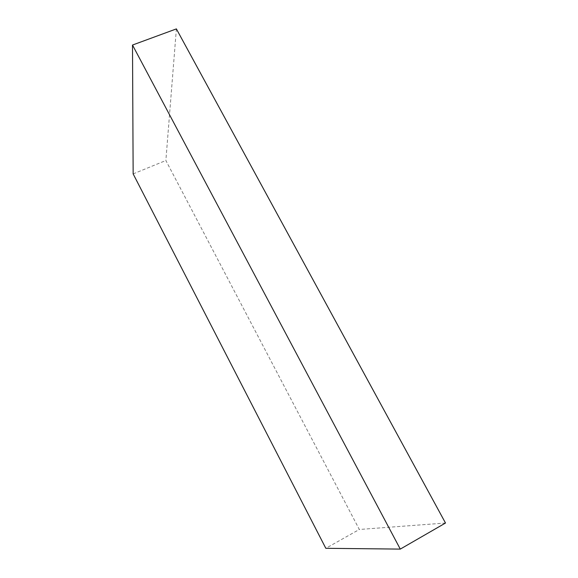 <?xml version="1.0" encoding="UTF-8"?>
<svg xmlns="http://www.w3.org/2000/svg" width="578" height="578" viewBox="0 0 578 578"><rect width="100%" height="100%" fill="white"/><g stroke="black" fill="none" stroke-linecap="round" stroke-linejoin="round"><path stroke-width="0.43" stroke-dasharray="2.89 2.17" d="M176.384 28.9L165.864 160.518L359.328 529.477L325.826 548.305M445.501 523.025L359.328 529.477M133.15 173.891L165.864 160.518"/><path stroke-width="0.87" d="M176.384 28.9L445.501 523.025L400.287 549.1L325.826 548.305L133.15 173.891L132.499 45.041L176.384 28.9M400.287 549.1L132.499 45.041"/></g></svg>
